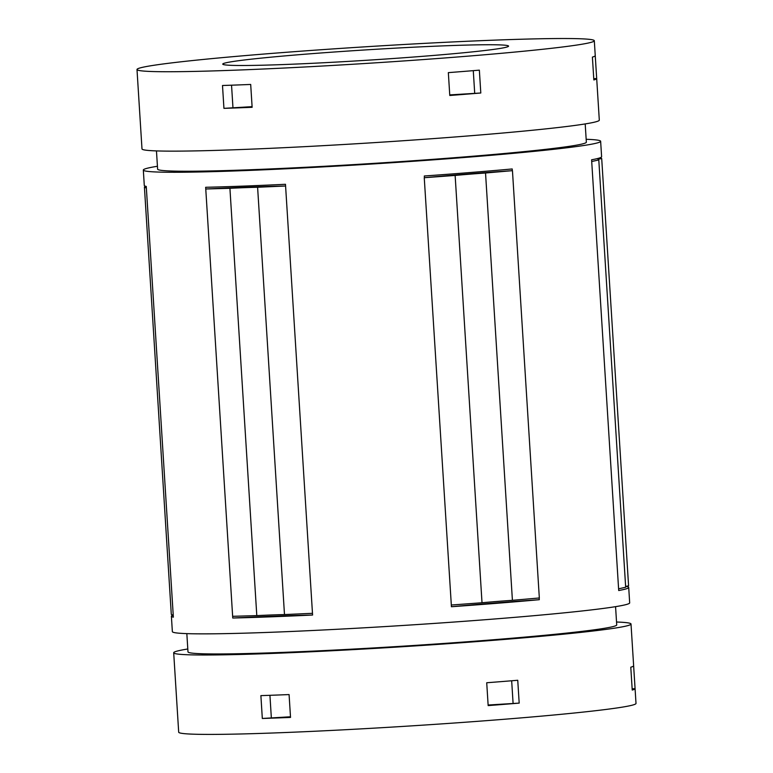 <?xml version="1.0" encoding="UTF-8"?>
<svg xmlns="http://www.w3.org/2000/svg" width="773" height="773" viewBox="0 0 773 773"><rect width="100%" height="100%" fill="white"/><g stroke="black" fill="none" stroke-linecap="round" stroke-linejoin="round"><path stroke-width="1.16" d="M312.476 613.318L285.585 186.003A198.178 7.199 -3.6 0 0 205.763 188.999L205.657 187.288A229.108 8.329 -3.6 0 0 285.479 184.293L285.585 186.003L257.602 187.259L284.483 614.574L312.476 613.318L312.582 615.037A198.178 7.199 -3.6 0 0 232.75 618.023A229.108 8.329 -3.6 0 0 312.582 615.037M284.483 614.574A70.681 2.57 -3.6 0 0 256.8 615.617L232.644 616.313L232.75 618.023M539.332 597.973L512.451 170.659A229.108 8.329 -3.6 0 1 512.315 170.669A198.178 7.199 -3.6 0 0 512.286 170.669A198.178 7.199 -3.6 0 0 424.445 177.703L424.309 175.993A229.108 8.329 -3.6 0 0 512.209 168.958L512.315 170.669L485.531 172.997L512.412 600.312L539.332 597.973A229.108 8.329 -3.6 0 1 539.196 597.983A198.178 7.199 -3.6 0 0 539.168 597.983M512.412 600.312A70.681 2.57 -3.6 0 0 482.014 602.747L451.326 605.017A198.178 7.199 -3.6 0 0 451.297 605.017L451.413 606.728A229.108 8.329 -3.6 0 0 539.303 599.693A198.178 7.199 -3.6 0 0 451.413 606.728M146.271 186.708A70.681 2.57 -3.6 0 1 144.416 187.056L171.297 614.371L173.249 615.453L173.355 617.163A229.108 8.329 -3.6 0 1 171.393 616.216L172.36 631.638A229.108 8.329 -3.6 0 0 194.207 633.802A229.108 8.329 -3.6 0 0 451.248 622.236A229.108 8.329 -3.6 0 0 629.676 602.863L628.71 587.441A229.108 8.329 -3.6 0 0 626.739 586.494A198.178 7.199 -3.6 0 0 625.637 586.688M232.644 616.313L205.763 188.999L229.919 188.303L256.8 615.617M257.602 187.259A70.681 2.57 -3.6 0 0 229.919 188.303M157.431 166.263A229.108 8.329 -3.6 0 0 143.324 170.05L144.29 185.472A229.108 8.329 -3.6 0 0 146.261 186.428L173.249 615.453M143.324 170.05A229.108 8.329 -3.6 0 0 165.161 172.215A229.108 8.329 -3.6 0 0 422.213 160.649A229.108 8.329 -3.6 0 0 600.64 141.275L601.607 156.706A229.108 8.329 -3.6 0 1 591.606 159.789L591.712 161.509L598.795 159.953L625.676 587.258L618.593 588.813L618.709 590.533A229.108 8.329 -3.6 0 0 628.71 587.441M451.326 605.017L424.251 177.722A229.108 8.329 -3.6 0 0 424.416 177.703A198.178 7.199 -3.6 0 0 424.416 177.703L455.133 175.432L482.014 602.747M539.196 597.983L539.303 599.693M172.775 615.192A229.108 8.329 -3.6 0 0 171.393 616.216M485.531 172.997A70.681 2.57 -3.6 0 0 455.133 175.432M144.416 187.056L146.368 188.139M625.628 586.485A70.681 2.57 -3.6 0 1 628.584 585.857L601.703 158.542L600.225 157.731M601.703 158.542A70.681 2.57 -3.6 0 0 597.954 159.615A70.681 2.57 -3.6 0 0 598.795 159.953M591.712 161.509L618.593 588.813M600.64 141.275A229.108 8.329 -3.6 0 0 586.166 139.285M187.8 648.982A229.108 8.329 -3.6 0 0 173.693 652.779L178.689 732.186A229.108 8.329 -3.6 0 0 200.526 734.35A229.108 8.329 -3.6 0 0 457.577 722.784A229.108 8.329 -3.6 0 0 636.005 703.411L631.01 624.004A229.108 8.329 -3.6 0 0 616.535 622.014M156.465 150.909L157.615 169.152A214.797 7.807 -3.6 0 0 178.09 171.181A214.797 7.807 -3.6 0 0 419.072 160.34A214.797 7.807 -3.6 0 0 586.349 142.174L585.2 123.931M136.995 69.502L141.99 148.918A229.108 8.329 -3.6 0 0 163.837 151.083A229.108 8.329 -3.6 0 0 420.879 139.507A229.108 8.329 -3.6 0 0 599.307 120.144L594.311 40.737A229.108 8.329 -3.6 0 0 365.127 46.815A229.108 8.329 -3.6 0 0 136.995 69.502A229.108 8.329 -3.6 0 0 158.842 71.676A229.108 8.329 -3.6 0 0 415.884 60.101A229.108 8.329 -3.6 0 0 594.311 40.737M448.34 72.633A229.108 8.329 -3.6 0 0 479.357 70.15L480.796 93.002A229.108 8.329 -3.6 0 1 449.78 95.485L448.34 72.633M592.398 57.096A229.108 8.329 -3.6 0 0 595.239 55.675L596.679 78.527A229.108 8.329 -3.6 0 1 593.838 79.948L592.398 57.096M223.938 108.355L222.498 85.503A229.108 8.329 -3.6 0 0 250.694 84.45L252.133 107.302A229.108 8.329 -3.6 0 1 223.938 108.355L252.095 106.655M236.393 65.463A143.198 5.208 -3.6 0 0 397.051 58.236A143.198 5.208 -3.6 0 0 508.566 46.129A143.198 5.208 -3.6 0 0 365.329 49.926A143.198 5.208 -3.6 0 0 222.74 64.111A143.198 5.208 -3.6 0 0 236.393 65.463M173.693 652.779A229.108 8.329 -3.6 0 0 195.53 654.944A229.108 8.329 -3.6 0 0 452.582 643.378A229.108 8.329 -3.6 0 0 631.01 624.004M486.719 682.752A229.108 8.329 -3.6 0 0 517.746 680.269L519.185 703.111A229.108 8.329 -3.6 0 1 488.159 705.594L486.719 682.752M630.787 667.215A229.108 8.329 -3.6 0 0 633.628 665.795L635.068 688.637A229.108 8.329 -3.6 0 1 632.227 690.067L630.787 667.215M262.318 718.475L260.887 695.623A229.108 8.329 -3.6 0 0 289.083 694.569L290.522 717.421A229.108 8.329 -3.6 0 1 262.318 718.475L290.474 716.774M269.932 695.314L271.323 717.508M488.121 705.024L519.185 703.111M632.15 688.82L635.068 688.637M186.834 633.628L187.984 651.881A214.797 7.807 -3.6 0 0 208.459 653.91A214.797 7.807 -3.6 0 0 449.442 643.059A214.797 7.807 -3.6 0 0 616.719 624.903L615.569 606.66M231.542 85.194L232.944 107.389M593.761 78.701L596.679 78.527M449.741 94.905L480.796 93.002M473.279 70.652L474.68 92.905M511.668 680.771L513.069 703.024"/></g></svg>
